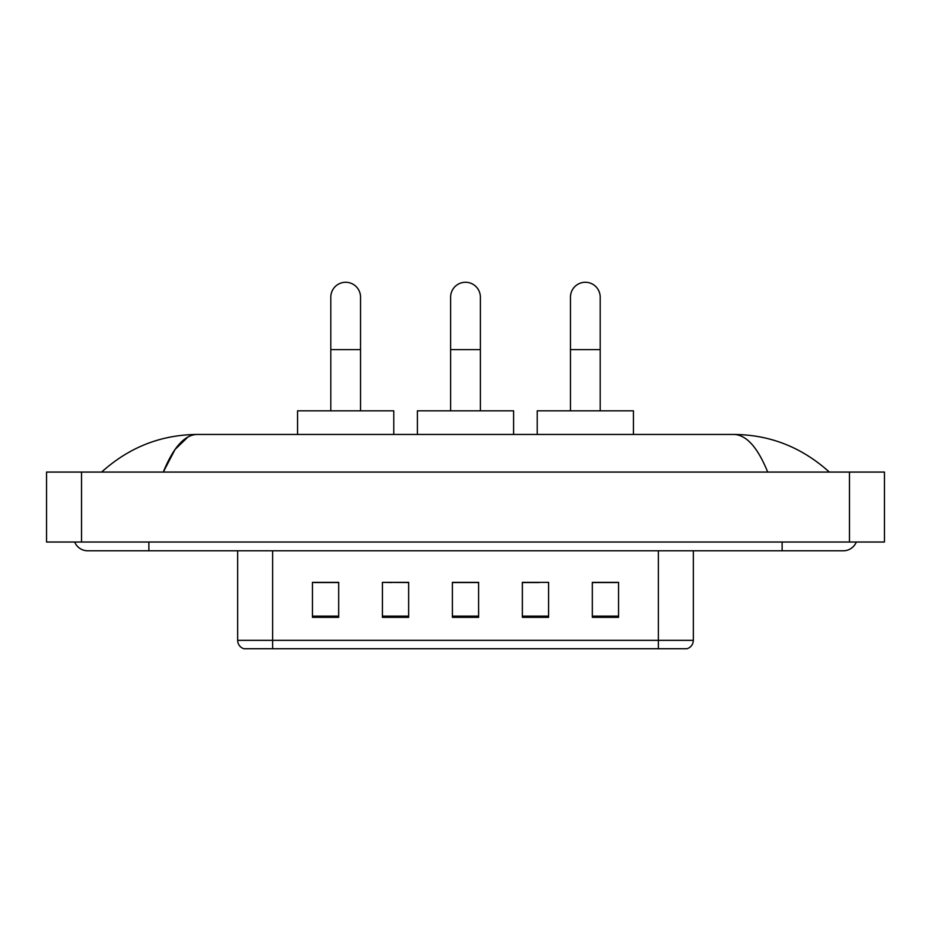 <?xml version="1.0" encoding="UTF-8"?>
<svg xmlns="http://www.w3.org/2000/svg" width="931" height="931" viewBox="0 0 931 931"><rect width="100%" height="100%" fill="white"/><g stroke="black" fill="none" stroke-linecap="round" stroke-linejoin="round"><path stroke-width="1.4" d="M391.776 582.527L382.408 582.352L382.408 617.334L408.651 617.334L408.651 582.352L382.408 582.352L408.651 582.527M658.357 648.732L658.357 640.342L693.339 640.342C693.095 644.531 691 647.324 687.043 648.732L243.957 648.732A8.751 8.751 0 0 1 237.661 640.342L237.661 550.78M618.556 617.334L618.556 582.352L592.325 582.352L592.325 617.334L618.556 617.334M548.592 617.334L548.592 582.352L522.349 582.352L522.349 617.334L548.592 617.334M338.675 617.334L338.675 582.352L312.444 582.352L312.444 617.334L338.675 617.334M478.615 617.334L478.615 582.352L452.385 582.352L452.385 617.334L478.615 617.334M642.623 648.732L288.377 648.732M592.325 582.527L616.811 582.527M314.189 582.527L338.675 582.527M522.349 582.527L539.224 582.527M478.615 582.527L452.385 582.527M74.689 542.028A14 14 0 0 0 87.654 550.78A14 14 0 0 1 74.689 542.028A14 14 0 0 0 87.654 550.78L843.346 550.78A14 14 0 0 0 856.311 542.028A14 14 0 0 1 843.346 550.78A14 14 0 0 0 856.311 542.028A14 14 0 0 1 843.346 550.78M767.703 472.064C757.671 447.357 746.394 434.824 733.896 434.451L197.104 434.451C184.606 434.824 173.329 447.357 163.297 472.064L175.075 449.452L188.027 436.918M81.532 472.064L884.45 472.064L884.45 542.028L46.55 542.028L46.55 472.064L81.532 472.064L81.532 542.028M733.896 434.451C769.995 434.73 801.824 447.264 829.346 472.064L826.367 469.364M104.633 469.364L101.654 472.064C129.048 447.322 160.865 434.789 197.104 434.451M450.627 410.839L450.627 297.129A14.873 14.873 0 0 1 465.5 282.268A14.873 14.873 0 0 1 480.373 297.129A14.873 14.873 0 0 0 465.5 282.268M480.373 410.839L480.373 297.129M513.609 434.451L513.609 410.839L417.391 410.839L417.391 434.451M330.808 410.839L330.808 297.129A14.873 14.873 0 0 1 345.68 282.268A14.873 14.873 0 0 1 360.541 297.129A14.873 14.873 0 0 0 345.68 282.268M360.541 410.839L360.541 297.129M393.778 434.451L393.778 410.839L297.571 410.839L297.571 434.451M570.459 410.839L570.459 297.129A14.873 14.873 0 0 1 585.32 282.268A14.873 14.873 0 0 1 600.192 297.129A14.873 14.873 0 0 0 585.32 282.268M600.192 410.839L600.192 297.129M633.429 434.451L633.429 410.839L537.222 410.839L537.222 434.451M237.661 640.342L272.643 640.342L272.643 648.732M272.643 550.78L272.643 640.342L658.357 640.342L658.357 550.78M478.615 616.124L452.385 616.124M408.651 616.124L382.408 616.124M338.675 616.124L312.444 616.124M548.592 616.124L522.349 616.124M618.556 616.124L592.325 616.124M782.121 542.028L782.121 550.78M148.879 542.028L148.879 550.78M849.468 472.064L849.468 542.028M450.627 349.614L480.373 349.614M330.808 349.614L360.541 349.614M570.459 349.614L600.192 349.614M693.339 640.342L693.339 550.78"/></g></svg>
